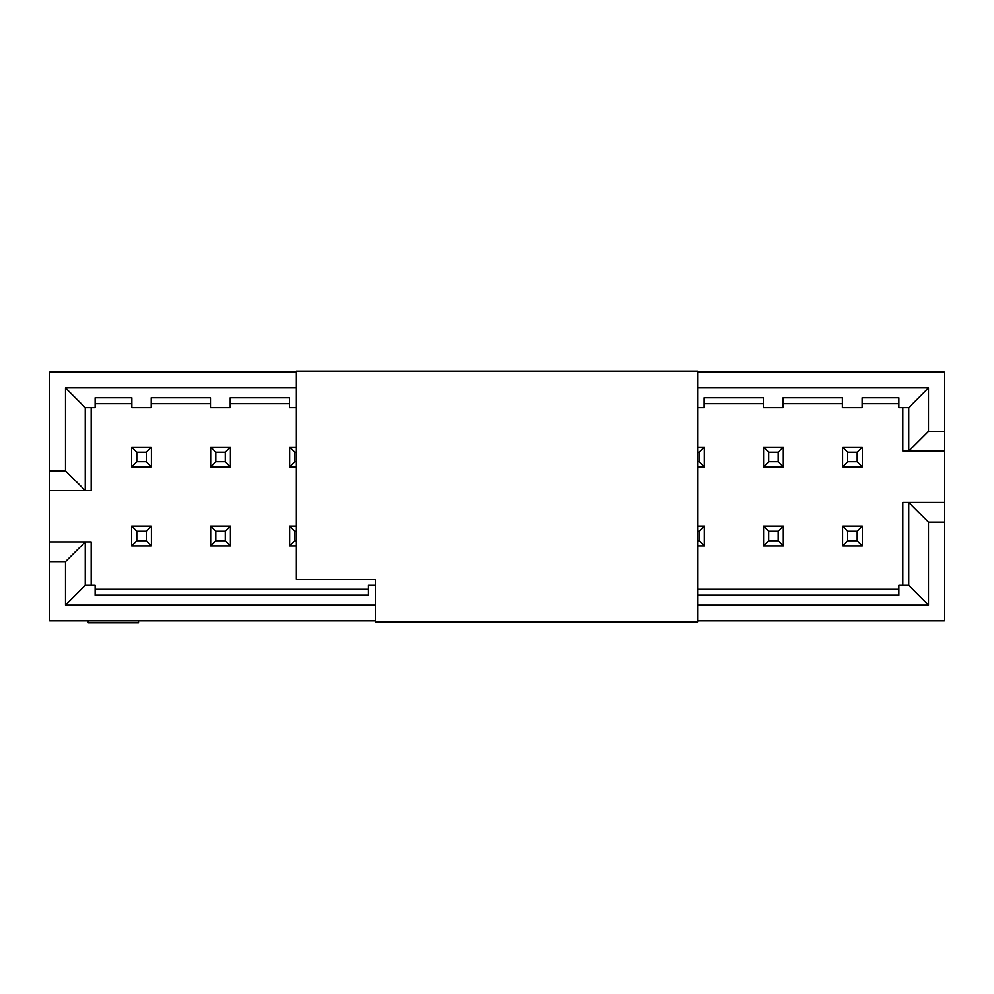 <?xml version="1.0" encoding="UTF-8"?>
<svg xmlns="http://www.w3.org/2000/svg" width="994" height="994" viewBox="0 0 994 994"><rect width="100%" height="100%" fill="white"/><g stroke="black" fill="none" stroke-linecap="round" stroke-linejoin="round"><path stroke-width="1.49" d="M697.639 371.11L697.639 621.909L375.347 621.909L375.347 579.253L296.361 579.253L296.361 371.11L697.639 371.11M296.361 579.253L375.347 579.253M697.639 372.091L944.3 372.091L944.3 620.927L697.639 620.927M944.3 431.334L928.495 431.334L908.752 451.09L944.3 451.09M928.495 431.334L928.495 387.896L908.752 407.639L908.752 451.09L902.825 451.09L902.825 407.639M902.825 585.379L902.825 502.43L944.3 502.43M697.639 595.244L898.874 595.244L898.874 585.379L908.752 585.379L908.752 502.43L928.495 522.173L944.3 522.173M908.752 407.639L898.874 407.639L898.874 397.762L862.146 397.762L862.146 407.639L842.403 407.639L842.403 397.762L783.148 397.762L783.148 407.639L763.404 407.639L763.404 397.762L704.162 397.762L704.162 407.639L697.639 407.639M862.146 403.688L898.874 403.688M783.148 403.688L842.403 403.688M704.162 403.688L763.404 403.688M908.752 585.379L928.495 605.122L928.495 522.173M928.495 605.122L697.639 605.122M375.347 605.122L65.505 605.122L65.505 561.672L49.7 561.672L49.7 620.927L375.347 620.927M375.347 585.379L368.439 585.379L368.439 595.244L95.126 595.244L95.126 585.379L85.248 585.379L65.505 605.122M898.874 589.318L697.639 589.318M49.7 561.672L49.7 372.091L296.361 372.091M49.7 470.833L65.505 470.833L65.505 387.896L296.361 387.896M697.639 387.896L928.495 387.896M49.7 490.576L85.248 490.576L65.505 470.833M91.175 407.639L91.175 490.576L85.248 490.576L85.248 407.639L65.505 387.896M85.248 407.639L95.126 407.639L95.126 397.762L131.854 397.762L131.854 407.639L151.212 407.639L151.212 397.762L210.455 397.762L210.455 407.639L230.198 407.639L230.198 397.762L289.44 397.762L289.44 407.639L296.361 407.639M289.44 403.688L230.198 403.688M210.455 403.688L151.212 403.688M131.854 403.688L95.126 403.688M49.7 541.929L91.175 541.929L91.175 585.379M95.126 589.318L368.439 589.318M138.526 620.927L138.526 622.89L88.23 622.89L88.23 620.927M65.505 561.672L85.248 541.929L85.248 585.379M296.361 466.882L289.639 466.882L289.639 447.138L296.361 447.138M210.653 466.882L210.653 447.138L230.397 447.138L230.397 466.882L210.653 466.882L215.785 461.75L225.265 461.75L225.265 452.27L215.785 452.27L215.785 461.75M131.655 466.882L131.655 447.138L151.399 447.138L151.399 466.882L131.655 466.882L136.787 461.75L146.267 461.75L146.267 452.27L136.787 452.27L136.787 461.75M296.361 545.88L289.639 545.88L289.639 526.124L296.361 526.124M151.399 526.124L151.399 545.88L131.655 545.88L131.655 526.124L151.399 526.124L146.267 531.268L136.787 531.268L136.787 540.748L146.267 540.748L146.267 531.268M230.397 526.124L230.397 545.88L210.653 545.88L210.653 526.124L230.397 526.124L225.265 531.268L215.785 531.268L215.785 540.748L225.265 540.748L225.265 531.268M862.345 526.124L862.345 545.88L842.601 545.88L842.601 526.124L862.345 526.124L857.213 531.268L847.733 531.268L847.733 540.748L857.213 540.748L857.213 531.268M783.347 526.124L783.347 545.88L763.603 545.88L763.603 526.124L783.347 526.124L778.215 531.268L768.735 531.268L768.735 540.748L778.215 540.748L778.215 531.268M697.639 526.124L704.361 526.124L704.361 545.88L697.639 545.88M697.639 447.138L704.361 447.138L704.361 466.882L697.639 466.882M763.603 466.882L763.603 447.138L783.347 447.138L783.347 466.882L763.603 466.882L768.735 461.75L778.215 461.75L778.215 452.27L768.735 452.27L768.735 461.75M842.601 466.882L842.601 447.138L862.345 447.138L862.345 466.882L842.601 466.882L847.733 461.75L857.213 461.75L857.213 452.27L847.733 452.27L847.733 461.75M289.639 466.882L294.783 461.75L296.361 461.75M289.639 447.138L294.783 452.27L294.783 461.75M296.361 452.27L294.783 452.27M210.653 447.138L215.785 452.27M230.397 447.138L225.265 452.27M225.265 461.75L230.397 466.882M131.655 447.138L136.787 452.27M151.399 447.138L146.267 452.27M146.267 461.75L151.399 466.882M289.639 545.88L294.783 540.748L296.361 540.748M296.361 531.268L294.783 531.268L294.783 540.748M294.783 531.268L289.639 526.124M151.399 545.88L146.267 540.748M131.655 545.88L136.787 540.748M136.787 531.268L131.655 526.124M230.397 545.88L225.265 540.748M210.653 545.88L215.785 540.748M215.785 531.268L210.653 526.124M862.345 545.88L857.213 540.748M842.601 545.88L847.733 540.748M847.733 531.268L842.601 526.124M783.347 545.88L778.215 540.748M763.603 545.88L768.735 540.748M768.735 531.268L763.603 526.124M704.361 526.124L699.217 531.268L697.639 531.268M704.361 545.88L699.217 540.748L699.217 531.268M697.639 540.748L699.217 540.748M704.361 447.138L699.217 452.27L697.639 452.27M697.639 461.75L699.217 461.75L699.217 452.27M699.217 461.75L704.361 466.882M763.603 447.138L768.735 452.27M783.347 447.138L778.215 452.27M778.215 461.75L783.347 466.882M842.601 447.138L847.733 452.27M862.345 447.138L857.213 452.27M857.213 461.75L862.345 466.882"/></g></svg>
